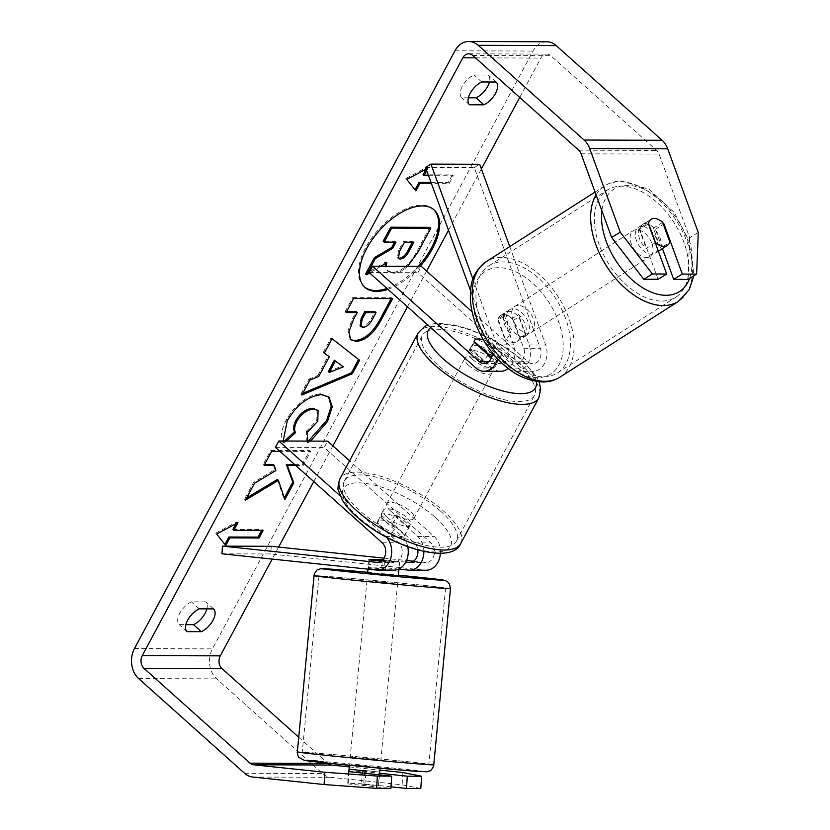 <?xml version="1.0" encoding="UTF-8"?>
<svg xmlns="http://www.w3.org/2000/svg" width="830" height="830" viewBox="0 0 830 830"><rect width="100%" height="100%" fill="white"/><g stroke="black" fill="none" stroke-linecap="round" stroke-linejoin="round"><path stroke-width="0.62" stroke-dasharray="4.15 3.11" d="M405.735 562.128L384.985 559.939L384.487 567.616A15.397 0.768 3.7 0 0 371.944 567.087A15.397 0.768 3.7 0 0 368.447 567.347A15.397 0.768 3.7 0 0 368.883 567.564L392.787 570.075A18.478 14.297 -89.8 0 0 393.908 570.137M384.985 559.939A15.397 0.768 3.7 0 0 382.796 559.804M221.973 553.807L270.736 553.973L424.97 570.189A18.478 14.297 -89.8 0 0 426.091 570.241M440.388 553.34A18.478 14.297 -89.8 0 0 434.298 536.574L349.586 460.816M407.758 546.731A18.478 14.297 -89.8 0 0 402.125 536.46L380.586 517.204A15.397 5.52 -151.8 0 1 380.69 515.212A15.397 5.52 -151.8 0 1 396.19 517.256L417.718 536.512A18.478 14.297 90.2 0 1 423.871 551.514M413.444 561.246L425.458 562.512A10.78 8.341 -89.8 0 0 426.112 562.543A10.78 8.341 -89.8 0 0 434.1 554.99A10.78 8.341 -89.8 0 0 430.905 542.903L324.208 447.495L327.601 441.155M381.271 561.142L393.285 562.408A10.78 8.341 -89.8 0 0 393.939 562.439A10.78 8.341 -89.8 0 0 401.928 554.886A10.78 8.341 -89.8 0 0 398.722 542.799L377.194 523.543A15.397 5.52 -151.8 0 1 377.297 521.541A15.397 5.52 -151.8 0 1 392.787 523.595L414.326 542.851A10.78 8.341 90.2 0 1 417.812 549.989M386.085 536.917A18.478 14.297 -89.8 0 0 385.545 536.408L340.227 495.884M275.446 447.329L324.208 447.495M398.971 569.141L384.487 567.616M271.223 546.296L270.736 553.973M384.01 558.154L406.503 560.52M372.431 559.42A15.397 0.768 3.7 0 0 368.945 559.679A15.397 0.768 3.7 0 0 368.997 559.752M392.787 523.595L396.19 517.256M377.194 523.543L380.586 517.204M369.381 559.887L368.883 567.564M376.716 767.283L349.513 764.575L376.716 767.283M361.403 784.07L378.428 785.875L361.403 784.07L362.71 770.282L379.673 772.056L378.366 785.854M385.141 570.106L386.002 561.018L399.635 562.117L398.701 571.289L381.738 569.505L382.329 560.281M398.327 575.916L367.669 573.011M369.039 559.233L368.167 568.436L383.927 570.106M382.609 560.312L399.572 562.097M386.002 561.018L381.976 560.592M348.911 771.62L347.832 782.991M364.795 784.775L365.874 773.404M349.139 769.202L366.103 770.987M379.673 772.056L362.71 770.282M398.701 571.289L381.738 569.505M368.167 568.436L384.062 570.106M394.146 583.365L366.943 580.668L394.146 583.365M377.443 759.616L350.239 756.918L377.443 759.616M316.531 753.215A63.588 0.799 5.4 0 0 302.265 752.374A63.588 0.799 5.4 0 0 344.284 757.105A63.588 0.799 5.4 0 0 414.606 763.527A63.588 0.799 5.4 0 0 428.871 764.368A63.588 0.799 5.4 0 0 386.853 759.626A63.588 0.799 5.4 0 0 316.531 753.215M333.235 576.964A63.588 0.799 5.4 0 0 318.969 576.124A63.588 0.799 5.4 0 0 360.988 580.865A63.588 0.799 5.4 0 0 431.31 587.277A63.588 0.799 5.4 0 0 445.575 588.117A63.588 0.799 5.4 0 0 403.556 583.386A63.588 0.799 5.4 0 0 333.235 576.964M433.665 209.534A51.927 27.11 131.8 0 0 433.187 209.077A51.927 27.11 131.8 0 0 365.688 247.672A51.927 27.11 131.8 0 0 363.965 286.495A51.927 27.11 131.8 0 0 364.463 286.921M658.076 279.295L639.785 229.215L648.406 223.934M639.785 229.215A15.397 8.798 -121.5 0 1 642.596 224.453A15.397 8.798 -121.5 0 1 645.553 223.675A15.397 8.798 -121.5 0 1 655.378 229.267L662.433 248.554M295.729 465.464L303.147 465.485L310.679 451.447L279.938 451.344M387.932 289.328A51.927 27.11 131.8 0 0 420.073 266.378M698.258 232.442L689.637 237.722L659.082 154.079A9.234 7.148 -89.8 0 0 656.696 150.438L550.778 55.714A9.234 7.148 -89.8 0 0 546.731 54.085A9.234 7.148 -89.8 0 0 540.828 58.069L519.715 97.442M481.379 168.936L448.501 230.263M426.599 271.109L407.457 306.799M332.882 445.886L313.75 481.576M278.621 547.074L272.188 559.088M426.724 170.658L428.114 168.075L426.163 169.113M428.56 175.69L453.294 175.773L449.217 183.368L431.341 183.306M286.412 441.021L284.068 443.179L283.144 441.01M310.596 441.104L307.889 442.898L307.785 441.093M546.773 41.759A21.559 16.683 -89.8 0 0 532.995 51.066L212.459 648.863A21.559 16.683 -89.8 0 0 216.661 678.847L322.58 773.56A21.559 16.683 -89.8 0 0 330.703 777.305L402.083 784.817L420.81 788.5M468.369 97.795L461.688 97.764A15.397 8.041 -48.2 0 1 462.3 86.351A15.397 8.041 -48.2 0 1 473.909 74.97L488.268 75.022A15.397 8.041 -48.2 0 1 489.41 82.004M206.909 608.867A15.397 8.041 131.8 0 0 205.757 601.885L191.408 601.843A15.397 8.041 131.8 0 0 179.799 613.225A15.397 8.041 131.8 0 0 179.187 624.637L185.868 624.658M390.992 786.819L363.748 783.956A15.397 0.768 3.7 0 0 347.708 783.696A15.397 0.768 3.7 0 0 348.154 783.904L390.889 788.396M348.88 771.278A15.397 0.768 -176.3 0 1 364.536 771.682L379.621 773.27M349.295 766.91L379.922 770.126M298.748 737.258L327.663 763.112M402.872 772.533L402.083 784.817M689.637 237.722L687.997 279.399M662.786 222.72A15.397 8.798 58.5 0 0 657.868 219.276A15.397 9.358 57.4 0 0 653.999 218.508M655.378 229.267L663.388 224.37M469.521 104.767L461.688 97.764M481.742 81.973L473.909 74.97M496.091 82.025L488.268 75.022M364.536 771.682L363.748 783.956M348.942 771.63L348.154 783.904M187.02 631.64L179.187 624.637M199.242 608.847L191.408 601.843M213.59 608.888L205.757 601.885M429.805 227.327L416.94 251.334C412.738 259.022 408.37 264.531 403.826 267.862L404.812 268.733C400.983 271.711 397.145 273.195 393.296 273.195L388.305 271.649L386.365 266.264M403.826 267.862C400.008 270.839 396.169 272.323 392.31 272.323L387.33 270.777L385.411 266.264M407.623 266.337L404.812 268.733M394.551 242.184L395.018 241.312L383.18 241.271M395.018 241.312L395.993 242.184M380.887 266.243L369.651 272.987M385.525 263.463L385.794 261.834L365.677 273.9M385.794 261.834L386.78 262.716M386.946 288.456A51.927 27.11 131.8 0 0 418.32 266.368M224.878 544.407L216.651 534.043M215.675 533.171L236.986 521.821L237.971 522.693M236.986 521.821L235.938 523.772M232.908 529.416L262.166 529.519L263.141 530.391M261.699 530.391L262.166 529.519M224.764 544.615L225.739 545.497M423.061 174.798L452.319 174.891L453.294 175.773M452.319 174.891L448.242 182.496L449.217 183.368M431.029 182.434L448.242 182.496M426.091 169.154L427.139 167.193L405.818 178.543L415.031 189.78M414.907 189.997L415.892 190.869M405.818 178.543L406.804 179.415M427.139 167.193L428.114 168.075M328.307 371.55L342.334 365.968M324.343 353.072L323.306 352.325L324.281 353.196M323.306 352.325L331.077 337.831L332.052 338.702M331.077 337.831L359.598 360.272M302.743 393.358L300.875 394.146L301.85 395.028M300.875 394.146L308.895 379.186L309.87 380.067M308.895 379.186L317.786 375.544L318.762 376.415M317.786 375.544L328.307 355.914M360.096 325.848L362.025 326.429C365.501 326.273 368.655 323.576 371.498 318.346L375.025 311.758M350.229 339.242L347.874 331.087L352.522 318.637L356.246 311.696M346.556 311.665L345.104 311.655L346.089 312.526M345.104 311.655L352.636 297.617L353.611 298.489M352.636 297.617L391.636 297.742L392.621 298.624M391.636 297.742L391.169 298.613M277.407 479.46L283.891 498.695L284.866 499.577M273.246 464.51L274.896 469.666L253.575 482.355L244.539 499.214L246.676 497.938M244.539 499.214L245.514 500.096M253.575 482.355L254.561 483.236M274.896 469.666L275.871 470.537M294.754 464.582L302.172 464.613L309.694 450.576L270.694 450.441L263.162 464.478L264.604 464.489M263.162 464.478L264.137 465.35M270.694 450.441L271.669 451.313M309.694 450.576L310.679 451.447M302.172 464.613L303.147 465.485M283.891 498.695L284.306 497.917M284.493 441.01L283.092 442.307C279.907 438.022 280.976 430.542 286.319 419.835C295.771 403.899 307.162 395.205 320.494 393.783L328.504 396.719M308.355 441.093L306.913 442.017L307.889 442.898M306.913 442.017L306.28 431.434L307.256 432.306M306.28 431.434L316.79 420.374L317.112 409.626M283.092 442.307L284.068 443.179M412.417 242.236L412.884 241.364L403.505 241.333L398.525 250.619L397.435 257.642L398.016 257.995M403.505 241.333L404.48 242.215M412.884 241.364L413.859 242.246M487.812 341.472L483.734 349.077A15.397 5.52 28.2 0 1 493.653 355.333A15.397 5.52 28.2 0 1 497.72 361.579L501.787 353.985L487.812 341.472A15.397 5.52 28.2 0 0 483.319 339.812A15.397 5.52 -151.8 0 1 489.897 342.479L511.436 361.735A10.78 8.341 -89.8 0 0 516.156 363.644A10.78 8.341 -89.8 0 0 523.73 348.258L513.5 320.256A15.397 8.798 58.5 0 0 503.675 314.663A15.397 8.798 58.5 0 0 500.718 315.442A15.397 8.798 58.5 0 0 497.907 320.204L503.291 316.904L513.521 344.907A18.478 14.297 90.2 0 1 508.116 368.51M500.532 371.29A18.478 14.297 90.2 0 1 492.439 368.022L470.901 348.756A15.397 5.52 -151.8 0 1 471.015 346.764A15.397 5.52 -151.8 0 1 486.505 348.808L508.043 368.074A18.478 14.297 -89.8 0 0 516.125 371.342A18.478 14.297 -89.8 0 0 529.125 344.958L518.895 316.956A15.397 8.798 58.5 0 0 509.06 311.364A15.397 8.798 58.5 0 0 506.103 312.142A15.397 8.798 58.5 0 0 503.291 316.904M509.755 246.603L545.704 345.021A18.478 14.297 90.2 0 1 532.704 371.404A18.478 14.297 90.2 0 1 524.622 368.126L417.915 272.717L421.318 266.378M425.541 167.411L474.293 167.577L540.309 348.31A10.78 8.341 90.2 0 1 532.736 363.706A10.78 8.341 90.2 0 1 528.015 361.797L472.094 311.779M470.506 290.521L491.557 348.154A10.78 8.341 90.2 0 1 492.356 352.906M472.934 279.108L496.942 344.855A18.478 14.297 90.2 0 1 497.512 358.83M497.907 320.204L508.136 348.206A10.78 8.341 90.2 0 1 500.552 363.592A10.78 8.341 90.2 0 1 495.832 361.683L491.412 357.73M369.163 272.551L417.915 272.717M474.293 167.577L479.678 164.278M489.897 342.479L486.505 348.808M474.304 342.427L470.901 348.756M513.5 320.256L518.895 316.956M472.114 359.068A15.397 5.52 28.2 0 0 485.924 366.819A15.397 5.52 28.2 0 0 495.427 366.383A15.397 5.52 28.2 0 0 491.609 359.141A15.397 5.52 28.2 0 0 477.8 351.391A15.397 5.52 28.2 0 0 468.296 351.827A15.397 5.52 28.2 0 0 472.114 359.068M492.086 355.437A15.397 5.52 28.2 0 0 501.538 354.981A15.397 5.52 28.2 0 0 501.787 353.985M487.822 354.524L484.066 361.538A15.397 5.52 28.2 0 1 474.148 355.271A15.397 5.52 28.2 0 1 470.081 349.025L474.158 341.431M391.023 535.049A15.397 5.52 28.2 0 0 404.428 536.097A15.397 5.52 28.2 0 0 404.677 535.091L408.754 527.496A15.397 5.52 28.2 0 0 404.687 521.25A15.397 5.52 28.2 0 0 394.769 514.994L390.702 522.589A15.397 5.52 28.2 0 0 377.297 521.541A15.397 5.52 28.2 0 0 377.048 522.547L391.023 535.049L395.101 527.444A15.397 5.52 28.2 0 1 385.182 521.188A15.397 5.52 28.2 0 1 381.126 514.942L377.048 522.547M387.226 517.381A15.397 5.52 28.2 0 0 401.046 525.131A15.397 5.52 28.2 0 0 410.539 524.695A15.397 5.52 28.2 0 0 406.731 517.453A15.397 5.52 28.2 0 0 392.912 509.703A15.397 5.52 28.2 0 0 383.408 510.139A15.397 5.52 28.2 0 0 387.226 517.381M404.677 535.091L390.702 522.589M470.081 349.025L484.066 361.538M497.72 361.579L483.734 349.077M408.754 527.496L394.769 514.994M381.126 514.942L395.101 527.444M390.619 511.052A15.397 5.52 28.2 0 0 404.438 518.802A15.397 5.52 28.2 0 0 413.942 518.366A15.397 5.52 28.2 0 0 410.124 511.114A15.397 5.52 28.2 0 0 396.304 503.374A15.397 5.52 28.2 0 0 386.801 503.81A15.397 5.52 28.2 0 0 390.619 511.052M468.711 365.408A15.397 5.52 28.2 0 0 482.531 373.147A15.397 5.52 28.2 0 0 492.034 372.712A15.397 5.52 28.2 0 0 488.216 365.47A15.397 5.52 28.2 0 0 474.397 357.72A15.397 5.52 28.2 0 0 464.904 358.166A15.397 5.52 28.2 0 0 468.711 365.408M518.74 365.574A63.588 22.815 28.2 0 0 461.677 333.577A63.588 22.815 28.2 0 0 422.429 335.393A63.588 22.815 28.2 0 0 438.199 365.304A63.588 22.815 28.2 0 0 495.261 397.29A63.588 22.815 28.2 0 0 534.499 395.485A63.588 22.815 28.2 0 0 518.74 365.574M440.647 511.218A63.588 22.815 28.2 0 0 383.585 479.232A63.588 22.815 28.2 0 0 344.336 481.037A63.588 22.815 28.2 0 0 360.096 510.948A63.588 22.815 28.2 0 0 417.158 542.945A63.588 22.815 28.2 0 0 456.407 541.129A63.588 22.815 28.2 0 0 440.647 511.218M641.642 226.414A15.397 9.358 57.4 0 0 638.426 227.358A15.397 9.358 57.4 0 0 637.513 243.034A15.397 9.358 57.4 0 0 651.809 254.239A15.397 9.358 57.4 0 0 655.015 253.295A15.397 9.358 57.4 0 0 655.939 237.619A15.397 9.358 57.4 0 0 641.642 226.414M655.264 242.723L646.259 248.481A15.397 9.358 57.4 0 1 639.007 228.613L648.272 222.689L648.51 223.353M650.99 219.328A15.397 9.358 57.4 0 0 650.782 219.452A15.397 9.358 57.4 0 0 648.272 222.689M505.2 338.702A15.397 9.358 57.4 0 0 513.832 342.489A15.397 9.358 57.4 0 0 517.049 341.545A15.397 9.358 57.4 0 0 519.559 338.308L525.743 334.355A15.397 9.358 57.4 0 0 518.48 314.487L512.307 318.44A15.397 9.358 57.4 0 0 503.675 314.663A15.397 9.358 57.4 0 0 500.459 315.608A15.397 9.358 57.4 0 0 497.948 318.834L504.121 314.881A15.397 9.358 57.4 0 0 511.384 334.76L505.2 338.702L497.948 318.834M512.94 308.729A15.397 9.358 57.4 0 0 509.724 309.673A15.397 9.358 57.4 0 0 508.811 325.35A15.397 9.358 57.4 0 0 523.097 336.555A15.397 9.358 57.4 0 0 526.313 335.621A15.397 9.358 57.4 0 0 527.237 319.944A15.397 9.358 57.4 0 0 512.94 308.729M512.307 318.44L519.559 338.308M662.63 222.284L653.366 228.219A15.397 9.358 57.4 0 1 660.618 248.087L669.883 242.163M639.007 228.613L646.259 248.481M660.618 248.087L653.366 228.219M525.743 334.355L518.48 314.487M504.121 314.881L511.384 334.76M518.086 305.44A15.397 9.358 57.4 0 0 514.87 306.384A15.397 9.358 57.4 0 0 513.957 322.061A15.397 9.358 57.4 0 0 528.254 333.266A15.397 9.358 57.4 0 0 531.459 332.322A15.397 9.358 57.4 0 0 532.383 316.645A15.397 9.358 57.4 0 0 518.086 305.44M636.496 229.703A15.397 9.358 57.4 0 0 633.28 230.647A15.397 9.358 57.4 0 0 632.367 246.323A15.397 9.358 57.4 0 0 646.653 257.528A15.397 9.358 57.4 0 0 649.869 256.584A15.397 9.358 57.4 0 0 650.793 240.918A15.397 9.358 57.4 0 0 636.496 229.703M662.568 301.083A63.588 38.668 57.4 0 0 675.838 297.182A63.588 38.668 57.4 0 0 679.625 232.452A63.588 38.668 57.4 0 0 620.591 186.159A63.588 38.668 57.4 0 0 607.311 190.049A63.588 38.668 57.4 0 0 603.524 254.789A63.588 38.668 57.4 0 0 662.568 301.083M544.158 376.82A63.588 38.668 57.4 0 0 557.428 372.919A63.588 38.668 57.4 0 0 561.215 308.179A63.588 38.668 57.4 0 0 502.181 261.896A63.588 38.668 57.4 0 0 488.912 265.787A63.588 38.668 57.4 0 0 485.125 330.527A63.588 38.668 57.4 0 0 544.158 376.82M408.391 570.127L424.97 570.189M417.718 536.512L434.298 536.574M410.186 562.46L425.458 562.512M414.326 542.851L430.905 542.903M382.142 542.737L398.722 542.799M385.545 536.408L402.125 536.46M376.208 570.023L392.787 570.075M378.013 562.356L393.285 562.408M297.358 751.907A68.506 0.861 -174.6 0 1 312.734 752.82A68.506 0.861 -174.6 0 1 388.502 759.73A68.506 0.861 -174.6 0 1 433.768 764.835M411.742 770.966A60.818 0.768 5.4 0 0 403.131 769.068A60.818 0.768 5.4 0 0 317.942 761.1M450.483 588.584A68.506 0.861 5.4 0 0 405.206 583.48A68.506 0.861 5.4 0 0 329.437 576.57A68.506 0.861 5.4 0 0 314.072 575.657M367.742 572.275A60.818 0.768 -174.6 0 1 398.4 575.18L367.742 572.264M475.434 57.841L540.828 58.069M134.45 648.593L212.459 648.863M454.985 50.796L532.995 51.066M252.694 777.046L330.703 777.305M472.768 55.454L550.778 55.714M578.686 150.168L656.696 150.438M581.073 153.809L659.082 154.079M138.651 678.577L216.661 678.847M244.57 773.29L322.58 773.56M392.206 272.323L393.181 273.195M392.31 272.323L393.296 273.195M416.94 251.334L417.915 252.216M362.025 326.429L363.001 327.311M371.498 318.346L372.473 319.218M361.911 326.429L362.897 327.311M352.522 318.637L353.507 319.519M286.319 419.835L287.294 420.717M320.494 393.783L321.48 394.655M320.608 393.783L321.584 394.655M316.79 420.374L317.765 421.256M398.525 250.619L399.5 251.49M529.125 344.958L545.704 345.021M508.043 368.074L524.622 368.126M511.436 361.735L528.015 361.797M523.73 348.258L540.309 348.31M488.704 361.662L495.832 361.683M475.86 367.96L492.439 368.022M496.942 344.855L513.521 344.907M491.557 348.154L508.136 348.206M418.092 333.058A68.506 24.578 -151.8 0 1 460.38 331.108A68.506 24.578 -151.8 0 1 521.863 365.584A68.506 24.578 -151.8 0 1 538.846 397.809M536.242 381.541A60.818 21.819 28.2 0 0 520.379 359.234A60.818 21.819 28.2 0 0 430.708 327.58M460.754 543.463A68.506 24.578 28.2 0 0 443.76 511.228A68.506 24.578 28.2 0 0 382.277 476.762A68.506 24.578 28.2 0 0 339.989 478.713M435.491 517.547A60.818 21.819 -151.8 0 1 435.646 551.991A60.818 21.819 -151.8 0 1 358.456 517.287A60.818 21.819 -151.8 0 1 358.311 482.842A60.818 21.819 -151.8 0 1 435.491 517.547M596.075 194.884A68.506 41.656 -122.6 0 1 604.655 185.899A68.506 41.656 -122.6 0 1 618.962 181.708A68.506 41.656 -122.6 0 1 682.571 231.58A68.506 41.656 -122.6 0 1 678.494 301.332M689.543 278.455A60.818 36.977 57.4 0 0 676.491 218.3A60.818 36.977 57.4 0 0 626.65 185.37A60.818 36.977 57.4 0 0 601.885 210.768M560.084 377.069A68.506 41.656 57.4 0 0 564.161 307.318A68.506 41.656 57.4 0 0 500.552 257.435A68.506 41.656 57.4 0 0 486.256 261.637M538.089 377.608A60.818 36.977 -122.6 0 1 477.509 323.762A60.818 36.977 -122.6 0 1 497.948 267.685A60.818 36.977 -122.6 0 1 558.528 321.532A60.818 36.977 -122.6 0 1 538.089 377.608M409.532 562.491L426.112 562.543M377.36 562.387L393.939 562.439M383.408 510.139L380.69 515.212M368.945 559.679L368.447 567.347M380.171 767.48L380.099 768.227M379.476 774.836L378.428 785.875M399.635 562.117L398.981 568.955M368.977 559.213L368.032 569.162M349.513 764.575L349.44 765.322M348.849 771.599L347.77 782.97M397.601 583.573L380.897 759.824M318.969 576.124L302.265 752.374M445.575 588.117L428.871 764.368M366.943 580.668L350.239 756.918M433.187 209.077L434.173 209.959M642.596 224.453L651.218 219.182M468.722 53.815L546.731 54.085M348.496 771.412L347.708 783.696M363.965 286.495L364.941 287.367M387.33 270.777L388.305 271.649M350.685 339.709L349.71 338.837M329.012 397.145L328.037 396.263M397.435 257.642L398.41 258.524M500.718 315.442L506.103 312.142M516.125 371.342L532.704 371.404M516.156 363.644L532.736 363.706M483.973 363.54L500.552 363.592M468.296 351.827L471.015 346.764M539.116 381.883L536.657 376.779L522.112 359.826L509.049 349.586L492.211 339.314L469.977 329.396L452.101 324.426L436.788 323.254L427.834 325.007M495.427 366.383L501.538 354.981M404.428 536.097L410.539 524.695M413.942 518.366L492.034 372.712M344.336 481.037L422.429 335.393M456.407 541.129L534.499 395.485M386.801 503.81L464.904 358.166M595.048 192.052L604.655 185.899C609.625 182.776 615.175 181.127 621.286 180.971L649.164 189.313L674.385 212.615L690.799 244.259L693.818 275.84M638.426 227.358L650.782 219.452M500.459 315.608L509.724 309.673M517.049 341.545L526.313 335.621M655.015 253.295L658.346 251.168M514.87 306.384L633.28 230.647M557.428 372.919L675.838 297.182M488.912 265.787L607.311 190.049M531.459 332.322L649.869 256.584"/><path stroke-width="1.25" d="M382.796 559.804A15.397 0.768 3.7 0 0 372.431 559.42L381.976 560.592M423.871 551.514A18.478 14.297 90.2 0 1 409.512 570.189L426.091 570.241A18.478 14.297 -89.8 0 0 440.388 553.34M409.512 570.189A18.478 14.297 90.2 0 1 408.391 570.127L398.971 569.141M417.812 549.989A10.78 8.341 90.2 0 1 409.532 562.491A10.78 8.341 90.2 0 1 408.879 562.46L405.735 562.128M340.227 495.884L278.839 441L275.446 447.329L382.142 542.737A10.78 8.341 -89.8 0 1 385.348 554.824A10.78 8.341 -89.8 0 1 377.36 562.387A10.78 8.341 -89.8 0 1 376.706 562.346L222.471 546.13L221.973 553.807L376.208 570.023A18.478 14.297 -89.8 0 0 377.328 570.086A18.478 14.297 -89.8 0 0 390.92 557.542A18.478 14.297 -89.8 0 0 386.085 536.917M349.586 460.816L327.601 441.155L278.839 441M377.328 570.086L393.908 570.137A18.478 14.297 -89.8 0 0 407.758 546.731M222.471 546.13L271.223 546.296L384.01 558.154M406.503 560.52L413.444 561.246M368.997 559.752A15.397 0.768 3.7 0 0 369.381 559.887L381.271 561.142M368.032 569.162L367.669 573.011L398.327 575.916L398.981 568.955M382.329 560.281L372.431 559.42M385.141 570.106L383.927 570.106M365.874 773.404L366.103 770.987L349.139 769.202L348.911 771.62M384.062 570.106L385.13 570.22M420.073 266.378A51.927 27.11 131.8 0 0 432.44 248.772A51.927 27.11 131.8 0 0 434.173 209.959A51.927 27.11 131.8 0 0 366.663 248.554A51.927 27.11 131.8 0 0 364.941 287.367A51.927 27.11 131.8 0 0 387.932 289.328M418.32 266.368A51.927 27.11 131.8 0 0 431.465 247.9A51.927 27.11 131.8 0 0 433.665 209.534M201.368 631.692A15.397 8.041 131.8 0 0 212.978 620.311A15.397 8.041 131.8 0 0 213.59 608.888L199.242 608.847A15.397 8.041 131.8 0 0 187.622 620.228A15.397 8.041 131.8 0 0 187.02 631.64L201.368 631.692L193.535 624.689A15.397 8.041 131.8 0 0 205.145 613.308A15.397 8.041 131.8 0 0 206.909 608.867M483.869 104.819L469.521 104.767A15.397 8.041 -48.2 0 1 470.133 93.354A15.397 8.041 -48.2 0 1 481.742 81.973L496.091 82.025A15.397 8.041 -48.2 0 1 495.489 93.437A15.397 8.041 -48.2 0 1 483.869 104.819L476.036 97.816L468.369 97.795M489.41 82.004A15.397 8.041 -48.2 0 1 487.656 86.434A15.397 8.041 -48.2 0 1 476.036 97.816M648.51 223.353L655.524 242.557A15.397 9.358 57.4 0 0 664.166 246.334A15.397 9.358 57.4 0 0 667.372 245.39A15.397 9.358 57.4 0 0 669.883 242.163L662.63 222.284A15.397 9.358 57.4 0 0 657.868 219.276A15.397 8.798 58.5 0 0 654.165 218.404A15.397 8.798 58.5 0 0 651.218 219.182A15.397 8.798 58.5 0 0 648.406 223.934L666.698 274.025L658.076 279.295L643.758 279.254L611.627 237.453L581.073 153.809A9.234 7.148 -89.8 0 0 578.686 150.168L472.768 55.454A9.234 7.148 -89.8 0 0 468.722 53.815A9.234 7.148 -89.8 0 0 462.818 57.799L142.283 655.596A9.234 7.148 -89.8 0 0 144.078 668.451L249.996 763.164A9.234 7.148 -89.8 0 0 253.482 764.772L324.862 772.274L377.37 776.071L391.677 776.123L390.889 788.396L376.581 788.355L324.074 784.547L324.862 772.274M279.938 451.344L271.669 451.313L264.137 465.35L274.232 465.391L275.871 470.537L254.561 483.236L245.514 500.096L278.382 480.342L284.866 499.577L293.799 482.925L287.325 465.433L295.729 465.464M318.762 376.415L329.292 356.786L324.281 353.196L332.052 338.702L359.598 360.272L352.387 373.718L301.85 395.028L309.87 380.067L318.762 376.415M519.715 97.442L481.379 168.936M448.501 230.263L426.599 271.109M407.457 306.799L332.882 445.886M313.75 481.576L278.621 547.074M272.188 559.088L220.292 655.856A9.234 7.148 -89.8 0 0 222.098 668.71L298.748 737.258M225.739 545.497L216.651 534.043L237.971 522.693L233.894 530.297L263.141 530.391L259.074 537.996L229.817 537.892L225.739 545.497M426.091 169.154L423.061 174.798L424.037 175.669L426.724 170.658M424.037 175.669L428.56 175.69M426.163 169.113L406.804 179.415L415.892 190.869L419.97 183.274L431.341 183.306M355.977 341.348L350.685 339.709L348.859 331.969L353.507 319.519L357.232 312.568L346.089 312.526L353.611 298.489L392.621 298.624L380.98 320.339C373.531 333.764 365.19 340.767 355.977 341.348L350.229 339.242M283.144 441.01L287.294 420.717C296.746 404.77 308.138 396.086 321.48 394.655L329.012 397.145L332.259 406.69L327.549 421.433L310.596 441.104M307.785 441.093L307.256 432.306L317.765 421.256L318.087 410.497L313.823 409.128C307.173 409.595 301.539 413.61 296.922 421.184C294.443 426.112 293.976 429.93 295.532 432.627L286.412 441.021M611.627 237.453L620.249 232.182L589.694 148.539A21.559 16.683 -89.8 0 0 584.113 140.042L478.194 45.318A21.559 16.683 -89.8 0 0 468.763 41.5A21.559 16.683 -89.8 0 0 454.985 50.796L134.45 648.593A21.559 16.683 -89.8 0 0 138.651 678.577L244.57 773.29A21.559 16.683 -89.8 0 0 252.694 777.046L324.074 784.547M185.868 624.658L193.535 624.689M379.621 773.27L407.281 776.175L406.493 788.448L390.992 786.819M406.493 788.448L420.81 788.5L421.599 776.226L402.872 772.533L379.922 770.126M407.281 776.175L421.599 776.226M377.37 776.071L376.581 788.355M391.677 776.123L348.942 771.63A15.397 0.768 -176.3 0 1 348.496 771.412A15.397 0.768 -176.3 0 1 348.88 771.278M327.663 763.112L328.016 763.424A9.234 7.148 -89.8 0 0 331.492 765.032L349.295 766.91M662.433 248.554L673.68 279.347L682.302 274.076L696.609 274.128L698.258 232.442L667.704 148.809A21.559 16.683 -89.8 0 0 662.133 140.301L556.214 45.588A21.559 16.683 -89.8 0 0 546.773 41.759L468.763 41.5M673.68 279.347L687.997 279.399L696.609 274.128M620.249 232.182L652.38 273.973L666.698 274.025M652.38 273.973L643.758 279.254M682.302 274.076L664 223.986A15.397 8.798 58.5 0 0 662.786 222.72M663.388 224.37L664 223.986M392.683 248.346L375.368 258.535L374.392 257.663L391.708 247.475L392.683 248.346L395.993 242.184L384.155 242.142L383.18 241.271L390.723 227.202L429.805 227.327L430.791 228.209L417.915 252.216L407.623 266.337M390.723 227.202L391.698 228.074L430.791 228.209M384.155 242.142L391.698 228.074M391.708 247.475L394.551 242.184M375.368 258.535L366.653 274.782L365.677 273.9L374.392 257.663M386.365 266.264L386.78 262.716L380.887 266.243M369.651 272.987L366.653 274.782M364.463 286.921A51.927 27.11 131.8 0 0 386.946 288.456M385.411 266.264L385.525 263.463M235.938 523.772L232.908 529.416L233.894 530.297M229.817 537.892L228.841 537.02L258.089 537.114L261.699 530.391M258.089 537.114L259.074 537.996M228.841 537.02L224.878 544.407M415.031 189.78L418.984 182.393L431.029 182.434M418.984 182.393L419.97 183.274M335.341 361.133L329.282 372.421L343.309 366.85L334.355 360.251L328.307 371.55L329.282 372.421M334.355 360.251L343.309 366.85M324.343 353.072L329.292 356.786M358.581 359.473L351.412 372.846L352.387 373.718M351.412 372.846L302.743 393.358M363.001 327.311C366.476 327.144 369.63 324.457 372.473 319.218L376.011 312.63L365.698 312.599L362.129 319.26L361.081 326.719L363.001 327.311M365.698 312.599L364.723 311.717L375.025 311.758L376.011 312.63M364.723 311.717L361.154 318.378L360.096 325.848L361.081 326.719M346.556 311.665L356.246 311.696L357.232 312.568M391.169 298.613L379.995 319.457C372.546 332.882 364.214 339.885 355.001 340.476M246.676 497.938L277.407 479.46L278.382 480.342M264.604 464.489L273.246 464.51L274.232 465.391M284.306 497.917L292.814 482.054L286.34 464.561L294.754 464.582M286.34 464.561L287.325 465.433M292.814 482.054L293.799 482.925M328.504 396.719L331.253 406.254L326.574 420.551L308.355 441.093M318.087 410.497L312.848 408.256C306.187 408.713 300.553 412.728 295.947 420.302C293.457 425.24 293 429.058 294.557 431.756L295.532 432.627M294.557 431.756L284.493 441.01M400.091 259.053L400.205 259.053C403.38 258.877 406.285 256.346 408.92 251.459L413.859 242.246L404.48 242.215L399.5 251.49L398.41 258.524L400.091 259.053L399.23 258.182C402.405 258.006 405.31 255.474 407.945 250.577L412.417 242.236M398.016 257.995L399.116 258.182M492.356 352.906A10.78 8.341 90.2 0 1 483.973 363.54A10.78 8.341 90.2 0 1 479.263 361.631L372.556 266.212L421.318 266.378L472.094 311.779M497.512 358.83A18.478 14.297 90.2 0 1 483.952 371.238A18.478 14.297 90.2 0 1 475.86 367.96L369.163 272.551L372.556 266.212M472.934 279.108L430.926 164.112L425.541 167.411L470.506 290.521M491.412 357.73L474.304 342.427A15.397 5.52 -151.8 0 1 474.407 340.435A15.397 5.52 -151.8 0 1 483.319 339.812A15.397 5.52 28.2 0 0 474.407 340.435A15.397 5.52 28.2 0 0 474.158 341.431L488.144 353.933A15.397 5.52 28.2 0 0 492.086 355.437M508.116 368.51A18.478 14.297 90.2 0 1 500.532 371.29L483.952 371.238M430.926 164.112L479.678 164.278L509.755 246.603M488.144 353.933L487.822 354.524M653.999 218.508A15.397 9.358 57.4 0 0 650.99 219.328M408.879 562.46L410.186 562.46M376.706 562.346L378.013 562.356M450.483 588.584L433.768 764.835A68.506 0.861 -174.6 0 1 418.403 763.922A68.506 0.861 -174.6 0 1 342.634 757.012A68.506 0.861 -174.6 0 1 297.358 751.907L314.072 575.657A68.506 0.861 5.4 0 0 359.338 580.761A68.506 0.861 5.4 0 0 435.107 587.682A68.506 0.861 5.4 0 0 450.483 588.584L449.466 583.988L447.526 581.757L444.901 580.429L398.4 575.18A60.818 0.768 -174.6 0 1 429.899 579.392A60.818 0.768 -174.6 0 1 344.709 571.424A60.818 0.768 -174.6 0 1 336.098 569.525A60.818 0.768 -174.6 0 1 367.742 572.275L320.671 568.737L317.724 569.805C317.029 569.141 313.626 574.713 314.072 575.657M317.942 761.1A60.818 0.768 5.4 0 0 326.553 762.998A60.818 0.768 5.4 0 0 411.742 770.966M462.818 57.799L475.434 57.841M142.283 655.596L220.292 655.856M253.482 764.772L331.492 765.032M249.996 763.164L328.016 763.424M144.078 668.451L222.098 668.71M589.694 148.539L667.704 148.809M584.113 140.042L662.133 140.301M478.194 45.318L556.214 45.588M361.154 318.378L362.129 319.26M354.887 340.476L355.863 341.348M379.995 319.457L380.98 320.339M326.574 420.551L327.549 421.433M312.962 408.256L313.937 409.128M312.848 408.256L313.823 409.128M295.947 420.302L296.922 421.184M399.23 258.182L400.205 259.053M407.945 250.577L408.92 251.459M479.263 361.631L488.704 361.662M460.754 543.463L538.846 397.809A68.506 24.578 -151.8 0 1 496.558 399.759A68.506 24.578 -151.8 0 1 435.076 365.293A68.506 24.578 -151.8 0 1 418.092 333.058L339.989 478.713A68.506 24.578 28.2 0 0 356.973 510.938A68.506 24.578 28.2 0 0 418.465 545.414A68.506 24.578 28.2 0 0 460.754 543.463C451.914 565.946 389.011 546.586 356.724 516.696C350.374 511.041 345.55 505.429 342.24 499.836L338.588 490.883C337.447 489.679 337.914 485.623 339.989 478.713M430.708 327.58A60.818 21.819 28.2 0 0 443.345 358.975A60.818 21.819 28.2 0 0 504.92 391.521A60.818 21.819 28.2 0 0 536.242 381.541M560.084 377.069C555.114 380.192 549.574 381.842 543.453 382.007C521.282 380.96 501.943 368.064 485.446 343.298C476.264 328.711 471.233 313.958 470.33 299.018C470.465 285.105 470.973 273.506 486.256 261.637A68.506 41.656 57.4 0 0 482.168 331.388A68.506 41.656 57.4 0 0 545.787 381.271A68.506 41.656 57.4 0 0 560.084 377.069L678.494 301.332A68.506 41.656 -122.6 0 1 664.187 305.533A68.506 41.656 -122.6 0 1 605.443 264.417A68.506 41.656 -122.6 0 1 596.075 194.884M601.885 210.768A60.818 36.977 57.4 0 0 620.477 267.239A60.818 36.977 57.4 0 0 666.801 295.283A60.818 36.977 57.4 0 0 689.543 278.455M433.768 764.835C434.308 765.551 430.915 771.433 429.587 770.987L426.765 771.807L411.856 770.977L334.324 763.808L304.34 760.384L299.018 757.448C298.292 757.572 296.746 751.472 297.358 751.907M380.099 768.227L379.476 774.836M349.44 765.322L348.849 771.599M538.846 397.809L540.714 388.917L539.116 381.883M427.834 325.007L424.41 326.626L418.092 333.058M486.256 261.637L595.048 192.052M658.346 251.168L667.372 245.39M678.494 301.332L689.284 289.577L693.818 275.84"/></g></svg>
